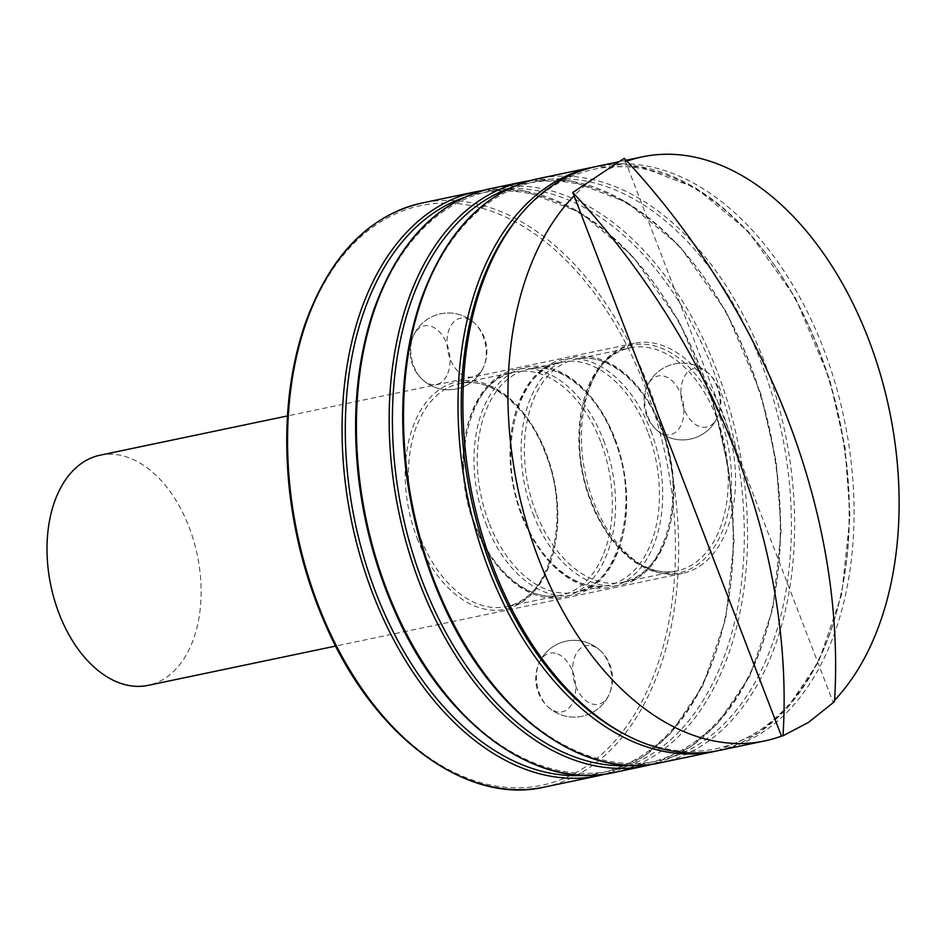 <?xml version="1.0" encoding="UTF-8"?>
<svg xmlns="http://www.w3.org/2000/svg" width="944" height="944" viewBox="0 0 944 944"><rect width="100%" height="100%" fill="white"/><g stroke="black" fill="none" stroke-linecap="round" stroke-linejoin="round"><path stroke-width="0.71" stroke-dasharray="4.72 3.54" d="M624.291 158.297L625.577 161.648A298.375 189.838 78.2 0 0 598.543 175.383A298.375 189.838 78.2 0 0 574.082 195.821M626.946 161.153A298.375 189.838 78.2 0 0 625.577 161.648L832.986 701.947L834.508 701.628M832.986 701.947A298.375 189.838 78.2 0 0 834.59 700.271M597.292 166.286A298.375 189.838 -101.8 0 1 844.278 419.396A298.375 189.838 -101.8 0 1 719.647 750.362M699.834 566.081A117.563 74.8 78.2 0 0 728.131 428.847A117.563 74.8 78.2 0 0 634.368 343.262A117.563 74.8 78.2 0 0 585.256 473.664A117.563 74.8 78.2 0 0 682.571 573.386A117.563 74.8 78.2 0 0 699.834 566.081M99.958 455.22A117.563 74.8 -101.8 0 1 193.721 540.818A117.563 74.8 -101.8 0 1 165.424 678.04A117.563 74.8 -101.8 0 1 148.161 685.344M484.036 365.871A29.972 19.069 -101.8 0 1 483.552 367.027A29.972 19.069 -101.8 0 1 457.392 370.709A29.972 19.069 -101.8 0 1 448.884 330.117A29.972 19.069 -101.8 0 1 474.325 322.978A29.972 19.069 -101.8 0 1 484.036 365.871M447.798 373.47A29.972 19.069 78.2 0 0 439.904 332.382A29.972 19.069 78.2 0 0 413.437 335.734A29.972 19.069 78.2 0 0 422.664 379.783A29.972 19.069 78.2 0 0 447.798 373.47M591.428 645.637A29.972 19.069 -101.8 0 1 599.971 650.31A29.972 19.069 -101.8 0 1 609.199 694.371A29.972 19.069 -101.8 0 1 575.427 685.226A29.972 19.069 -101.8 0 1 591.428 645.637M555.19 653.224A29.972 19.069 78.2 0 0 539.095 663.066A29.972 19.069 78.2 0 0 548.322 707.127A29.972 19.069 78.2 0 0 575.356 693.097A29.972 19.069 78.2 0 0 555.19 653.224M683.952 408.728A29.972 19.069 -101.8 0 1 685.545 374.744A29.972 19.069 -101.8 0 1 708.236 373.116A29.972 19.069 -101.8 0 1 717.464 417.177A29.972 19.069 -101.8 0 1 683.952 408.728M647.714 416.316A29.972 19.069 78.2 0 0 656.587 429.921A29.972 19.069 78.2 0 0 682.016 422.782A29.972 19.069 78.2 0 0 673.52 382.202A29.972 19.069 78.2 0 0 647.36 385.86A29.972 19.069 78.2 0 0 647.714 416.316M613.152 772.676A298.375 189.838 78.2 0 0 717.039 371.11A298.375 189.838 78.2 0 0 490.786 188.599M386.438 589.693A296.074 188.375 -101.8 0 1 446.052 209.615A296.074 188.375 -101.8 0 1 714.018 372.314A296.074 188.375 -101.8 0 1 654.404 752.392A296.074 188.375 -101.8 0 1 386.438 589.693M523.542 181.744A298.375 189.838 -101.8 0 1 749.796 364.242A298.375 189.838 -101.8 0 1 645.908 765.808M631.89 765.383A296.074 188.375 78.2 0 0 750.256 364.726A296.074 188.375 78.2 0 0 510.869 187.762M485.9 523.684A116.277 73.986 78.2 0 0 591.145 587.593A116.277 73.986 78.2 0 0 614.556 438.311A116.277 73.986 78.2 0 0 509.312 374.414A116.277 73.986 78.2 0 0 485.9 523.684M488.921 522.48A113.976 72.523 -101.8 0 1 528.605 369.08A113.976 72.523 -101.8 0 1 615.028 438.795A113.976 72.523 -101.8 0 1 575.344 592.195A113.976 72.523 -101.8 0 1 488.921 522.48M650.794 430.724A116.277 73.986 -101.8 0 1 627.382 579.994A116.277 73.986 -101.8 0 1 522.138 516.097A116.277 73.986 -101.8 0 1 545.549 366.827A116.277 73.986 -101.8 0 1 650.794 430.724M647.785 431.939A113.976 72.523 78.2 0 0 561.361 362.213A113.976 72.523 78.2 0 0 521.678 515.613A113.976 72.523 78.2 0 0 608.101 585.327A113.976 72.523 78.2 0 0 647.785 431.939M544.31 787.095A298.375 189.838 78.2 0 0 648.186 385.53A298.375 189.838 78.2 0 0 421.944 203.031M317.597 604.113A296.074 188.375 -101.8 0 1 377.211 224.035A296.074 188.375 -101.8 0 1 645.177 386.733A296.074 188.375 -101.8 0 1 585.563 766.811A296.074 188.375 -101.8 0 1 317.597 604.113M476.437 191.608A298.375 189.838 -101.8 0 1 702.69 374.107A298.375 189.838 -101.8 0 1 598.803 775.685M584.784 775.248A296.074 188.375 78.2 0 0 703.15 374.591A296.074 188.375 78.2 0 0 463.764 197.626M417.059 538.115A116.277 73.986 78.2 0 0 522.303 602.012A116.277 73.986 78.2 0 0 545.715 452.742A116.277 73.986 78.2 0 0 440.47 388.834A116.277 73.986 78.2 0 0 417.059 538.115M420.068 536.9A113.976 72.523 -101.8 0 1 459.752 383.5A113.976 72.523 -101.8 0 1 546.175 453.214A113.976 72.523 -101.8 0 1 506.491 606.614A113.976 72.523 -101.8 0 1 420.068 536.9M603.688 440.588A116.277 73.986 -101.8 0 1 580.277 589.87A116.277 73.986 -101.8 0 1 475.033 525.961A116.277 73.986 -101.8 0 1 498.444 376.691A116.277 73.986 -101.8 0 1 603.688 440.588M600.679 441.804A113.976 72.523 78.2 0 0 514.256 372.089A113.976 72.523 78.2 0 0 474.572 525.489A113.976 72.523 78.2 0 0 560.996 595.204A113.976 72.523 78.2 0 0 600.679 441.804M660.257 762.799A298.375 189.838 78.2 0 0 764.144 361.233A298.375 189.838 78.2 0 0 537.891 178.735M433.556 579.817A296.074 188.375 -101.8 0 1 493.157 199.739A296.074 188.375 -101.8 0 1 761.124 362.449A296.074 188.375 -101.8 0 1 701.51 742.527A296.074 188.375 -101.8 0 1 433.556 579.817M592.395 167.312A298.375 189.838 -101.8 0 1 818.637 349.823A298.375 189.838 -101.8 0 1 714.761 751.389M626.993 735.364A296.074 188.375 78.2 0 0 818.177 660.588A296.074 188.375 78.2 0 0 819.109 350.295A296.074 188.375 78.2 0 0 518.445 217.214M533.006 513.819A116.277 73.986 78.2 0 0 638.25 577.716A116.277 73.986 78.2 0 0 661.673 428.446A116.277 73.986 78.2 0 0 556.429 364.549A116.277 73.986 78.2 0 0 533.006 513.819M536.027 512.616A113.976 72.523 -101.8 0 1 575.71 359.216A113.976 72.523 -101.8 0 1 662.133 428.93A113.976 72.523 -101.8 0 1 622.45 582.33A113.976 72.523 -101.8 0 1 536.027 512.616M719.647 416.304A116.277 73.986 -101.8 0 1 696.235 565.574A116.277 73.986 -101.8 0 1 590.991 501.677A116.277 73.986 -101.8 0 1 614.402 352.395A116.277 73.986 -101.8 0 1 719.647 416.304M716.626 417.508A113.976 72.523 78.2 0 0 630.203 347.793A113.976 72.523 78.2 0 0 590.519 501.193A113.976 72.523 78.2 0 0 676.942 570.908A113.976 72.523 78.2 0 0 716.626 417.508M634.368 343.262L287.46 415.938M682.571 573.386L335.675 646.062M626.108 160.256L619.146 161.707M708.236 373.116A38.385 38.385 0 0 0 674.535 363.947A38.385 38.385 0 0 0 653.803 427.125A38.385 38.385 0 0 0 718.891 413.484A38.385 38.385 0 0 0 674.535 363.947A38.385 38.385 0 0 0 647.36 385.86M548.322 707.127A38.385 38.385 0 0 0 582.023 716.295A38.385 38.385 0 0 0 602.756 653.118A38.385 38.385 0 0 0 537.667 666.747A38.385 38.385 0 0 0 582.023 716.295A38.385 38.385 0 0 0 609.199 694.371M474.325 322.978A38.385 38.385 0 0 0 440.624 313.809A38.385 38.385 0 0 0 419.891 376.986A38.385 38.385 0 0 0 484.968 363.346A38.385 38.385 0 0 0 440.624 313.809A38.385 38.385 0 0 0 413.437 335.734M653.036 764.097L690.288 747.011L717.617 723.552L749.737 676.234L772.806 608.986L781.136 531.024L776.239 462.029L760.805 393.672L726.502 312.086L679.137 245.546L626.946 202.37L571.545 181.106L530.764 180.457M614.155 438.771C595.806 389.235 556.547 361.564 528.605 369.08L561.361 362.213C520.651 365.847 494.314 447.68 522.551 515.636C540.9 565.185 580.147 592.844 608.101 585.327L575.344 592.195C616.054 588.56 642.392 506.739 614.155 438.771M422.664 379.783A38.385 38.385 0 0 0 483.564 367.015M599.971 650.31A38.385 38.385 0 0 0 539.095 663.066M656.587 429.921A38.385 38.385 0 0 0 717.464 417.177M605.93 773.962L643.183 756.887L670.511 733.429L702.631 686.111L725.688 618.851L734.031 540.9L729.134 471.894L713.699 403.536L679.397 321.963L632.032 255.411L579.84 212.235L524.427 190.983L483.658 190.322M545.302 453.203C526.953 403.654 487.706 375.995 459.752 383.5L514.256 372.089C473.546 375.724 447.208 457.545 475.446 525.501C493.795 575.049 533.041 602.72 560.996 595.204L506.491 606.614C547.201 602.98 573.539 521.159 545.302 453.203M717.204 750.846L759.129 732.591L786.47 709.133L818.578 661.815L841.647 594.567L849.978 516.604L845.092 447.609L829.646 379.24L795.344 297.667L747.978 231.115L695.799 187.95L640.386 166.687L594.85 166.828M661.26 428.906C642.911 379.358 603.653 351.699 575.71 359.216L630.203 347.793C589.504 351.428 563.155 433.261 591.404 501.217C609.753 550.753 649 578.424 676.942 570.908L622.45 582.33C663.16 578.684 689.498 496.863 661.26 428.906"/><path stroke-width="1.42" d="M783.013 735.801L808.512 722.384L834.508 701.628A612.585 458.088 -123.6 0 0 624.291 158.297L572.796 192.47A612.585 458.088 56.4 0 1 783.013 735.801L781.479 736.131L572.796 192.47M834.59 700.271A298.375 189.838 78.2 0 0 872.693 350.484A298.375 189.838 78.2 0 0 642.345 156.846A298.375 189.838 78.2 0 0 626.946 161.153M574.082 195.821A298.375 189.838 78.2 0 0 533.82 545.762A298.375 189.838 78.2 0 0 764.711 740.922A298.375 189.838 78.2 0 0 781.479 736.131M764.711 740.922L719.647 750.362A298.375 189.838 -101.8 0 1 481.676 533.136A298.375 189.838 -101.8 0 1 553.479 184.823A298.375 189.838 -101.8 0 1 597.292 166.286L619.146 161.707M335.675 646.062L148.161 685.344A117.563 74.8 -101.8 0 1 50.858 585.622A117.563 74.8 -101.8 0 1 99.958 455.22L287.46 415.938M386.91 590.165A298.375 189.838 78.2 0 0 613.152 772.676C536.216 790.801 443.692 723.529 395.064 611.913C376.278 569.68 364.113 525.029 358.555 477.935C351.687 416.115 356.797 359.971 373.895 309.49C398.734 241.275 437.697 200.978 490.786 188.599A298.375 189.838 78.2 0 0 386.91 590.165M613.152 772.676L645.908 765.808A298.375 189.838 -101.8 0 1 419.667 583.309A298.375 189.838 -101.8 0 1 523.542 181.744L530.764 180.457M510.869 187.762A296.074 188.375 78.2 0 0 422.676 582.094A296.074 188.375 78.2 0 0 631.89 765.383M318.057 604.597A298.375 189.838 78.2 0 0 544.31 787.095C467.363 805.22 374.839 737.948 326.211 626.332C307.437 584.112 295.26 539.449 289.702 492.367C282.834 430.547 287.955 374.39 305.054 323.91C329.893 255.706 368.856 215.409 421.944 203.031A298.375 189.838 78.2 0 0 318.057 604.597M544.31 787.095L598.803 775.685A298.375 189.838 -101.8 0 1 372.561 593.174A298.375 189.838 -101.8 0 1 476.437 191.608L483.658 190.322M463.764 197.626A296.074 188.375 78.2 0 0 375.57 591.971A296.074 188.375 78.2 0 0 584.784 775.248M434.016 580.3A298.375 189.838 78.2 0 0 660.257 762.799C583.321 780.924 490.797 713.664 442.17 602.036C423.384 559.816 411.218 515.164 405.66 468.071C398.793 406.25 403.902 350.094 421 299.626C445.839 231.41 484.803 191.113 537.891 178.735A298.375 189.838 78.2 0 0 434.016 580.3M660.257 762.799L714.761 751.389A298.375 189.838 -101.8 0 1 488.508 568.878A298.375 189.838 -101.8 0 1 592.395 167.312L594.85 166.828M518.445 217.214A296.074 188.375 78.2 0 0 491.529 567.674A296.074 188.375 78.2 0 0 626.993 735.364M642.345 156.846L626.108 160.256M645.908 765.808L653.036 764.097M490.786 188.599L523.542 181.744M598.803 775.685L605.93 773.962M421.944 203.031L476.437 191.608M714.761 751.389L717.204 750.846M537.891 178.735L592.395 167.312"/></g></svg>
